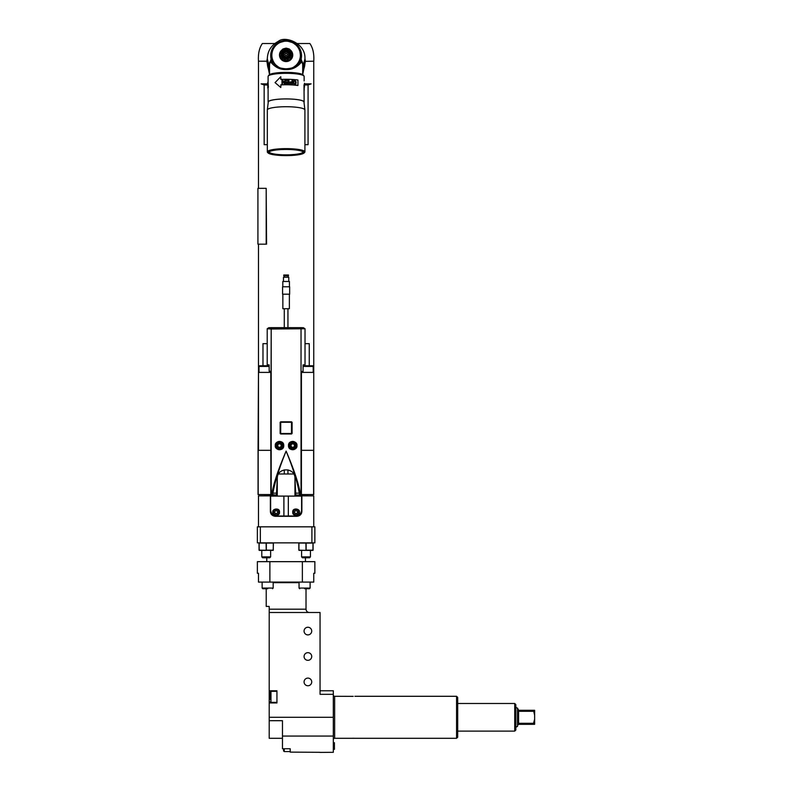 <?xml version="1.0" encoding="UTF-8"?>
<svg xmlns="http://www.w3.org/2000/svg" width="792" height="792" viewBox="0 0 792 792"><rect width="100%" height="100%" fill="white"/><g stroke="black" fill="none" stroke-linecap="round" stroke-linejoin="round"><path stroke-width="1.19" d="M267.32 139.531L267.32 138.214M267.32 144.669L264.152 144.669L264.152 84.982L261.113 83.873L267.765 83.873M304.465 83.873L311.127 83.873L308.078 84.982L308.078 144.669L304.91 144.669M258.479 449.45L258.479 450.331L270.815 450.331L270.963 494.555L258.053 494.555L258.053 449.45L258.479 372.398L270.815 372.398L270.815 371.29L269.171 371.171L269.171 364.884L267.211 364.805L267.211 328.749L271.191 329.017A1.109 1.109 0 0 1 272.3 327.918L268.963 327.65L267.211 328.72M262.984 365.765L262.984 343.659L267.211 343.659M267.34 58.301L266.815 61.212L269.537 74.527M266.191 188.338L266.577 244.164L257.925 244.164L257.925 188.338L266.191 188.338L266.191 244.164M258.479 450.331L258.479 244.164M270.815 494.03L271.191 329.017A1.109 1.109 -0 0 1 272.3 327.908M270.815 450.331L270.815 372.398M270.092 372.398L270.092 371.23M259.033 372.398L259.033 366.429L269.171 366.429M269.171 365.765L259.697 365.765A0.663 0.663 0 0 0 259.033 366.429M262.964 365.765L261.37 365.765M276.448 495L276.537 493.139L272.953 493.149C274.735 482.338 279.121 468.32 286.12 451.103C293.584 468.488 298.267 482.387 300.178 492.812L301.415 494.03L301.415 371.517L303.069 371.418L303.069 364.884L305.019 364.805L305.019 328.749L271.191 329.017L271.191 493.931L272.052 492.812L272.953 493.149L272.537 495L276.448 495.099L270.953 494.555M301.415 494.03L300.227 495.129L295.792 495.099L299.703 495L299.277 493.149L300.178 492.812M301.415 372.398L313.751 372.398L313.751 494.555L301.277 494.555M300.772 493.901L299.94 495.04A1.109 1.109 180 0 0 301.039 493.941L301.039 329.026A1.109 1.109 180 0 0 299.94 327.908L272.3 327.918M305.019 328.749L303.237 327.65L299.94 327.908M301.415 450.331L313.751 450.331M313.196 372.398L313.196 366.429A0.663 0.663 0 0 0 312.533 365.765L303.069 365.765M302.148 372.398L302.148 371.458M305.019 343.659L309.256 343.659L309.256 365.765M278.517 473.992L293.713 473.992M275.933 515.988A5.524 5.524 0 0 0 276.17 515.998C273.181 516.008 271.339 514.166 270.636 510.474L270.636 496.099L301.594 496.099L301.594 510.474C300.891 514.166 299.049 516.008 296.069 515.998A5.524 5.524 0 0 0 296.297 515.988M275.091 516.325A4.97 4.97 0 0 0 275.339 516.325L296.891 516.325C300.019 515.919 301.683 514.255 301.871 511.355L301.871 495.881L294.961 495.881M277.269 495.881L258.479 495.881L258.479 526.828L258.479 495.881M301.415 511.87A5.524 5.524 0 0 0 301.584 510.82M270.824 511.87A5.524 5.524 0 0 1 270.656 510.82M301.871 495.881L313.751 495.881L313.751 526.828M275.339 516.325C272.21 515.919 270.547 514.255 270.369 511.355L270.369 495.881M286.12 526.828L257.37 526.828L257.37 542.857L314.86 542.857L314.86 526.828L286.12 526.828M260.34 526.828L260.34 542.857M311.899 526.828L311.899 542.857M314.86 531.848L314.86 537.283M302.366 561.657L257.37 561.657L257.37 573.26L258.479 573.26L258.479 582.1L313.751 582.1L313.751 573.26L314.86 573.26L314.86 561.657L302.366 561.657L302.366 582.1M269.874 582.1L269.874 561.657M306.019 588.733L306.019 609.187L269.201 609.187L269.201 606.424L266.221 606.424L266.221 588.733M333.323 752.311L320.057 752.4L333.323 752.311L333.323 736.065L282.467 736.065L282.467 720.69L269.201 720.69L269.201 609.187M269.201 720.69L269.201 738.302L282.467 738.302M333.323 736.065L333.323 694.327L320.057 694.327L320.057 612.503L269.201 612.503M320.057 752.311L290.209 752.123L290.209 748.747L290.209 751.568L284.239 751.568L284.239 748.747M282.467 736.065L282.467 748.747L290.209 748.747M269.201 702.93L276.943 702.93L276.943 690.773L269.201 690.773M311.721 681.932A3.821 3.821 0 0 1 307.89 685.753A3.821 3.821 0 0 1 304.069 681.932A3.821 3.821 0 0 1 307.89 678.101A3.821 3.821 0 0 1 311.721 681.932M311.721 656.499A3.821 3.821 0 0 1 307.89 660.32A3.821 3.821 0 0 1 304.069 656.499A3.821 3.821 0 0 1 307.89 652.677A3.821 3.821 0 0 1 311.721 656.499M311.721 631.076A3.821 3.821 0 0 1 307.89 634.897A3.821 3.821 0 0 1 304.069 631.076A3.821 3.821 0 0 1 307.89 627.254A3.821 3.821 0 0 1 311.721 631.076M333.323 694.327L333.323 690.773L320.057 690.773M353.222 696.366L334.65 696.297A1.327 1.327 0 0 1 333.323 694.97M354.875 696.297L456.578 696.297L456.578 738.302L334.65 738.302A1.327 1.327 0 0 0 333.323 739.629M353.281 738.243L354.658 738.293M353.222 738.243L351.559 738.302M456.578 738.302L457.687 737.203L457.687 697.406L456.578 696.297M457.687 731.115L514.731 731.115L514.731 703.484L457.687 703.484M514.731 703.484L515.83 704.593L515.83 730.016L514.731 731.115M515.83 730.016L515.83 706.414A1.653 1.653 0 0 0 517.493 708.068L518.592 710.285L533.521 710.285L534.63 715.245L534.63 724.324L518.592 724.324L517.493 725.423L517.493 712.919L518.592 711.305L533.521 711.305M515.83 728.194A1.653 1.653 180 0 1 517.493 726.531L517.493 725.423M518.592 711.305L518.592 723.294L533.521 723.294L533.521 724.324M518.592 723.294L517.493 721.68M534.63 719.364L533.521 723.294M533.521 710.285L534.63 710.285L534.63 715.245M333.323 742.728L334.422 742.728L334.422 749.361L333.323 749.361M270.31 699.613L270.31 691.99L270.31 699.613M283.576 748.806L283.576 750.905L283.576 748.806M267.656 588.733L262.796 588.733L267.656 588.733M264.894 588.733L262.796 588.733L264.894 588.733M304.573 588.733L309.444 588.733L304.573 588.733M307.345 588.733L309.444 588.733L307.345 588.733M259.033 550.153L259.033 543.084L259.251 550.381L266.221 550.381L266.112 543.084L259.142 543.084L259.142 550.153L273.181 550.381L273.408 543.084M270.636 556.895L269.755 557.786L262.677 557.786L261.796 556.895L270.636 556.895L270.636 550.381M261.796 556.895L261.796 550.381M312.979 542.857L312.979 550.381L299.049 550.381M306.019 550.381L305.9 543.084L298.94 543.084L298.94 550.153L306.019 550.381M298.832 550.153L298.832 543.084M310.434 556.895L309.553 557.786L302.475 557.786L301.594 556.895L310.434 556.895L310.434 550.381M301.594 556.895L301.594 550.381M294.961 494.555L295.762 494.555M277.269 494.555L276.467 494.555M272.002 495.129L272.3 495.05A1.109 1.109 -0 0 1 271.191 493.941L271.191 493.931A1.109 1.109 -0 0 0 272.3 495.04L271.458 493.901M270.31 327.65L301.98 327.65M276.537 493.139L277.289 478.081C277.368 467.181 294.872 467.181 294.951 478.081L295.693 493.139L299.277 493.149C297.505 482.348 293.119 468.329 286.12 451.103C278.655 468.488 273.963 482.397 272.052 492.812M300.227 495.129L299.94 495.05A1.109 1.109 180 0 0 301.039 493.931L301.039 329.026A1.109 1.109 180 0 0 299.94 327.918M296.95 445.579C297.653 450.46 288.149 451.45 288.496 445.579C288.149 439.708 297.653 440.698 296.95 445.579M283.744 445.579C284.08 451.45 274.586 450.46 275.289 445.579C274.586 440.698 284.08 439.708 283.744 445.579M292.09 422.364L292.09 433.422L291.565 433.976L280.665 433.976L280.14 433.422L280.14 422.364L280.665 421.809L291.565 421.809L292.09 422.364L292.03 433.412L291.505 433.957L280.724 433.957L280.21 422.374L280.724 421.829L291.505 421.829L292.03 422.374L291.565 421.809M295.693 493.139L295.782 495M296.891 445.579A4.148 4.148 0 0 0 292.753 441.431A4.148 4.148 0 0 0 288.605 445.579A4.148 4.148 0 0 0 292.753 449.727A4.148 4.148 0 0 0 296.891 445.579M288.882 445.579A3.871 3.871 0 0 1 292.753 441.708A3.871 3.871 0 0 1 296.624 445.579A3.871 3.871 0 0 1 292.753 449.45A3.871 3.871 0 0 1 288.882 445.579A3.871 3.871 0 0 0 292.753 449.45A3.871 3.871 0 0 0 296.624 445.579A3.871 3.871 0 0 0 292.753 441.708A3.871 3.871 0 0 0 288.882 445.579A3.871 3.871 0 0 0 292.753 449.45A3.871 3.871 0 0 0 296.624 445.579A3.871 3.871 0 0 0 292.753 441.708A3.871 3.871 0 0 0 288.882 445.579M293.703 447.242L294.664 445.579L293.703 443.926L291.793 443.926L290.832 445.579L291.793 447.242L293.703 447.242M283.625 445.579A4.148 4.148 0 0 0 279.487 441.431A4.148 4.148 0 0 0 275.339 445.579A4.148 4.148 0 0 0 279.487 449.727A4.148 4.148 0 0 0 283.625 445.579M275.616 445.579A3.871 3.871 0 0 1 279.487 441.708A3.871 3.871 0 0 1 283.358 445.579A3.871 3.871 0 0 1 279.487 449.45A3.871 3.871 0 0 1 275.616 445.579A3.871 3.871 0 0 0 279.487 449.45A3.871 3.871 0 0 0 283.358 445.579A3.871 3.871 0 0 0 279.487 441.708A3.871 3.871 0 0 0 275.616 445.579A3.871 3.871 0 0 0 279.487 449.45A3.871 3.871 0 0 0 283.358 445.579A3.871 3.871 0 0 0 279.487 441.708A3.871 3.871 0 0 0 275.616 445.579M280.437 447.242L281.398 445.579L280.437 443.926L278.527 443.926L277.566 445.579L278.527 447.242L280.437 447.242M280.665 433.976L280.744 422.374L280.14 422.364M291.565 433.976L292.09 433.422M280.665 421.809L280.744 422.374M276.17 515.998L296.069 515.998M279.487 512.127C279.982 507.395 271.953 508.652 272.854 512.127C271.953 515.602 279.982 516.859 279.487 512.127M299.386 512.127C300.277 508.652 292.248 507.395 292.753 512.127C292.248 516.859 300.277 515.602 299.386 512.127M299.01 513.652A3.317 3.317 0 0 0 299.277 512.968M299.109 512.127A3.039 3.039 0 0 0 296.069 509.088A3.039 3.039 0 0 0 293.03 512.127A3.039 3.039 0 0 0 296.069 515.166A3.039 3.039 0 0 0 299.109 512.127A3.039 3.039 0 0 0 296.069 509.088A3.039 3.039 0 0 0 293.03 512.127A3.039 3.039 0 0 0 296.069 515.166A3.039 3.039 0 0 0 299.109 512.127M295.267 510.751L294.476 512.127L295.267 513.513L296.861 513.513L297.663 512.127L296.861 510.751L295.267 510.751M272.963 511.286A3.317 3.317 0 0 1 273.22 510.602M279.21 512.127A3.039 3.039 0 0 0 276.17 509.088A3.039 3.039 0 0 0 273.131 512.127A3.039 3.039 0 0 0 276.17 515.166A3.039 3.039 0 0 0 279.21 512.127A3.039 3.039 0 0 0 276.17 509.088A3.039 3.039 0 0 0 273.131 512.127A3.039 3.039 0 0 0 276.17 515.166A3.039 3.039 0 0 0 279.21 512.127M275.368 510.751L274.577 512.127L275.368 513.513L276.962 513.513L277.764 512.127L276.962 510.751L275.368 510.751M282.853 294.188L282.853 308.722L289.377 308.722L289.377 294.188M286.12 294.188L289.654 294.188L289.654 286.783L282.576 286.783L282.576 294.188L286.12 294.188M283.358 286.783L288.882 286.783M289.436 286.635L289.436 281.477L282.803 281.477L282.803 286.635M283.467 281.477L283.467 277.269L288.773 277.269L288.773 281.477M286.12 275.834L288.466 275.834L288.466 275.002L283.764 275.002L283.764 275.834L286.12 275.834M304.91 138.214L304.91 139.531M302.702 74.527L305.415 61.212L304.9 58.301M302.702 72.478L304.91 62.766A18.79 18.503 -0 0 0 304.91 62.717M267.32 62.717A18.79 18.503 -0 0 0 267.32 62.766L269.537 72.478M267.32 62.766A18.79 18.503 -0 0 0 269.537 71.478M302.702 71.478A18.79 18.503 -0 0 0 304.91 62.766M304.91 61.36L313.751 61.212C314.236 53.816 312.939 47.926 309.88 43.52L297.455 43.52M269.537 71.359A18.79 18.503 180 0 1 267.32 62.657L267.32 58.964L269.537 67.676M302.702 71.359A18.79 18.503 -0 0 0 304.91 62.657L304.91 58.964C306.068 43.114 284.912 35.531 278.378 41.313C271.21 45.174 267.528 51.064 267.32 58.964M267.32 61.212L258.479 61.212C258.004 53.816 259.291 47.926 262.35 43.52L274.784 43.52M303.801 75.854A17.691 3.069 180 0 0 303.524 75.369L302.98 74.844A17.137 2.98 180 0 0 286.12 72.389A17.137 2.98 180 0 0 269.25 74.844L268.706 75.369A17.691 3.069 180 0 0 268.429 75.854M302.702 74.616L302.702 62.806L301.039 59.588L300.237 59.499L300.237 62.152L293.535 67.231C292.357 68.013 289.882 68.538 286.12 68.815C281.427 69.092 277.121 67.122 273.22 62.914L271.993 62.152L271.201 62.598L271.201 59.588L269.537 62.806L269.537 74.616M302.702 64.479L301.138 59.014L301.039 62.598C296.852 67.459 291.882 69.775 286.12 69.547C280.348 69.775 275.378 67.459 271.201 62.598M271.993 62.152L271.993 59.499L271.092 59.014L269.537 64.479M271.993 59.499L272.161 58.826M300.079 58.826L301.138 59.014A15.414 15.177 180 0 0 286.12 40.432A15.414 15.177 180 0 0 271.092 59.014L272.26 58.568L271.983 59.311A14.652 14.424 180 0 1 271.983 59.311A14.652 14.424 -0 0 0 272.092 59.667L272.438 59.776M271.834 58.697A14.652 14.424 180 0 1 271.755 58.331L272.062 57.608A14.266 14.048 180 0 1 271.933 56.737L271.587 57.341A14.652 14.424 180 0 0 271.636 57.707L271.943 57.846M300.297 57.846L300.594 57.707A14.652 14.424 180 0 0 300.643 57.341L300.297 56.737A14.266 14.048 180 0 1 300.178 57.608L300.485 58.331A14.652 14.424 180 0 1 300.406 58.697L300.237 59.499M299.792 59.776L300.148 59.667A14.652 14.424 -0 0 0 300.247 59.321A14.652 14.424 180 0 1 300.247 59.321L299.891 58.598L300.406 58.697M300.148 59.667L299.673 59.598A14.266 14.048 180 0 1 299.366 60.439L299.812 60.618A14.652 14.424 -0 0 0 299.94 60.271L299.673 59.598M297.386 64.122L297.851 64.142A14.652 14.424 -0 0 0 298.079 63.845L297.891 63.033L298.435 63.311A14.652 14.424 -0 0 0 298.633 62.994L298.416 62.202L298.96 62.449A14.652 14.424 -0 0 0 299.138 62.123L298.881 61.34L299.416 61.548A14.652 14.424 -0 0 0 299.574 61.212L299.366 60.439M299.01 62.914C295.109 67.122 290.812 69.092 286.12 68.825C282.348 68.538 279.883 68.013 278.705 67.241L273.22 62.914M272.092 59.667L272.616 59.539L272.29 60.271A14.652 14.424 -0 0 0 272.418 60.618L272.795 60.717M272.418 60.618L272.953 60.449L272.656 61.212A14.652 14.424 -0 0 0 272.814 61.548L273.21 61.618M272.814 61.548L273.359 61.34L273.091 62.123A14.652 14.424 -0 0 0 273.27 62.449L273.695 62.489M273.27 62.449L273.824 62.202L273.596 62.994A14.652 14.424 -0 0 0 273.794 63.311L274.24 63.33M273.794 63.311L274.349 63.033L274.161 63.845A14.652 14.424 -0 0 0 274.378 64.142L274.844 64.122M278.081 67.35L278.596 67.073L278.626 67.686M277.25 66.776L277.774 66.528L277.774 67.142M276.457 66.132L276.992 65.924L276.952 66.548M275.715 65.449L276.25 65.271L276.18 65.885M275.448 65.231L275.487 64.578A14.266 14.048 180 0 1 274.903 63.904L274.774 64.637M274.378 64.142L274.903 63.904M291.535 51.272A6.633 6.534 -0 0 1 286.12 61.568A6.633 6.534 180 0 1 280.695 51.272M280.893 51.005A6.633 6.534 180 0 1 282.536 49.54M283.932 48.866A6.633 6.534 180 0 1 285.16 48.569M287.842 40.956L284.397 40.956M284.071 41.293A14.583 14.365 180 0 1 284.189 41.283L278.626 42.887M278.626 42.897A14.652 14.424 180 0 1 278.962 42.709L279.378 42.837A14.266 14.048 180 0 0 278.596 43.273L277.774 43.431M277.606 43.857A14.583 14.365 180 0 1 277.774 43.738L274.774 46.154M274.675 46.609A14.583 14.365 180 0 1 274.794 46.461L273.101 48.678A14.652 14.424 180 0 1 273.27 48.352L273.735 48.233A14.266 14.048 180 0 0 273.319 49.015L271.983 51.49L271.468 55.291A14.652 14.424 180 0 1 271.468 55.103L271.854 54.777A14.266 14.048 180 0 0 271.854 55.658L271.498 56.331A14.652 14.424 180 0 0 271.517 56.707L271.795 56.866M271.498 54.47A14.652 14.424 180 0 1 271.517 54.103L271.923 53.797A14.266 14.048 180 0 0 271.864 54.678L271.725 54.866M271.587 53.47A14.652 14.424 180 0 1 271.636 53.104L272.062 52.826A14.266 14.048 180 0 0 271.933 53.698L271.795 53.876M271.755 52.47A14.652 14.424 180 0 1 271.834 52.114L272.26 51.866A14.266 14.048 180 0 0 272.082 52.727L271.943 52.886M271.993 51.49A14.652 14.424 180 0 1 272.092 51.133L272.537 50.916A14.266 14.048 180 0 0 272.29 51.767L272.151 51.916M272.29 50.53A14.652 14.424 180 0 1 272.418 50.183L272.874 49.995A14.266 14.048 180 0 0 272.567 50.827L272.438 50.955M272.666 49.589A14.652 14.424 180 0 1 272.814 49.252L273.27 49.104A14.266 14.048 180 0 0 272.913 49.906L272.795 50.025M273.596 47.797A14.652 14.424 180 0 1 273.794 47.49L274.26 47.401A14.266 14.048 180 0 0 273.785 48.154L273.695 48.243M274.794 46.461L274.844 46.609A14.266 14.048 180 0 0 274.319 47.322L274.24 47.401M274.844 46.609L274.378 46.659A14.652 14.424 180 0 0 274.161 46.956M274.774 46.164L274.903 46.53A14.266 14.048 180 0 1 275.487 45.847L275.022 45.877A14.652 14.424 180 0 0 274.774 46.164M275.458 45.401A14.652 14.424 180 0 1 275.715 45.134L276.17 45.144A14.266 14.048 180 0 0 275.547 45.778L275.497 45.857M276.18 44.698A14.652 14.424 180 0 1 276.457 44.451L276.913 44.481A14.266 14.048 180 0 0 276.24 45.075L276.21 45.154M276.952 44.045A14.652 14.424 180 0 1 277.25 43.807L277.695 43.877A14.266 14.048 180 0 0 276.982 44.421L276.972 44.501M277.774 43.441L277.774 43.827A14.266 14.048 180 0 1 278.517 43.332L278.081 43.233A14.652 14.424 180 0 0 277.774 43.441M279.526 42.412L279.467 42.788A14.266 14.048 180 0 1 280.269 42.402L279.863 42.243A14.652 14.424 180 0 0 279.526 42.412M280.457 41.986L280.358 42.362A14.266 14.048 180 0 1 281.19 42.035L280.804 41.847A14.652 14.424 180 0 0 280.457 41.986M281.407 41.63L281.279 41.996A14.266 14.048 180 0 1 282.14 41.728L281.774 41.521A14.652 14.424 180 0 0 281.407 41.63M282.388 41.342L282.229 41.699A14.266 14.048 180 0 1 283.1 41.481L282.754 41.253A14.652 14.424 180 0 0 282.388 41.342M283.387 41.125L283.199 41.461A14.266 14.048 180 0 1 284.08 41.313L283.764 41.055A14.652 14.424 180 0 0 283.387 41.125M284.18 41.293A14.266 14.048 180 0 1 285.07 41.204L284.773 40.927A14.652 14.424 180 0 0 284.397 40.966M285.417 40.887L285.17 41.194A14.266 14.048 180 0 1 286.07 41.164L285.793 40.867A14.652 14.424 180 0 0 285.417 40.887M286.437 40.867L286.169 41.164A14.266 14.048 180 0 1 287.06 41.194L286.813 40.887A14.652 14.424 180 0 0 286.437 40.867M287.833 40.966A14.652 14.424 180 0 0 287.456 40.927L287.159 41.204A14.266 14.048 180 0 1 288.05 41.293L288.05 41.293A14.583 14.365 180 0 1 288.169 41.293M293.604 42.887L288.05 41.293M288.476 41.055L288.149 41.313A14.266 14.048 180 0 1 289.04 41.461L288.842 41.125A14.652 14.424 180 0 0 288.476 41.055M289.476 41.253L289.13 41.481A14.266 14.048 180 0 1 290.001 41.699L289.842 41.342A14.652 14.424 180 0 0 289.476 41.253M290.466 41.521L290.1 41.728A14.266 14.048 180 0 1 290.951 41.996L290.822 41.63A14.652 14.424 180 0 0 290.466 41.521M291.426 41.847L291.04 42.035A14.266 14.048 180 0 1 291.872 42.362L291.783 41.986A14.652 14.424 180 0 0 291.426 41.847M292.367 42.243L291.961 42.402A14.266 14.048 180 0 1 292.773 42.788L292.703 42.412A14.652 14.424 180 0 0 292.367 42.243M293.604 42.897A14.652 14.424 180 0 0 293.278 42.709L292.862 42.837A14.266 14.048 180 0 1 293.634 43.273L293.713 43.332A14.266 14.048 180 0 1 294.466 43.827L294.466 43.441A14.652 14.424 180 0 0 294.149 43.233L294.466 43.431M297.455 46.154L294.466 43.907M295.277 44.045A14.652 14.424 180 0 0 294.98 43.807L294.545 43.877A14.266 14.048 180 0 1 295.248 44.421L295.277 44.342A14.583 14.365 180 0 1 295.426 44.461M296.06 44.698A14.652 14.424 180 0 0 295.772 44.451L295.327 44.481A14.266 14.048 180 0 1 295.99 45.075L296.05 44.995A14.583 14.365 180 0 1 296.188 45.124M296.782 45.401A14.652 14.424 180 0 0 296.525 45.134L296.06 45.144A14.266 14.048 180 0 1 296.683 45.778L296.772 45.708A14.583 14.365 180 0 1 296.901 45.837M300.435 56.866L300.712 56.707A14.652 14.424 180 0 0 300.742 56.331L300.376 55.658A14.266 14.048 180 0 0 300.376 54.777L299.95 51.767A14.266 14.048 180 0 0 299.703 50.916L298.921 49.015A14.266 14.048 180 0 0 298.495 48.233L298.96 48.352A14.652 14.424 180 0 1 299.138 48.678L297.455 46.164A14.652 14.424 180 0 0 297.218 45.877L296.772 45.708M297.386 46.609A14.266 14.048 180 0 1 297.921 47.322L298.079 46.966A14.652 14.424 180 0 0 297.851 46.659L297.327 46.53A14.266 14.048 180 0 0 296.752 45.847M297.97 47.401A14.266 14.048 180 0 1 298.445 48.154L298.633 47.807A14.652 14.424 180 0 0 298.435 47.49L298.079 46.966M299.574 49.589A14.652 14.424 180 0 0 299.416 49.252L298.96 49.104A14.266 14.048 180 0 1 299.327 49.906L299.534 49.886A14.583 14.365 180 0 1 299.614 50.074M299.94 50.53A14.652 14.424 180 0 0 299.812 50.183L299.366 49.995A14.266 14.048 180 0 1 299.673 50.827L299.901 50.817A14.583 14.365 180 0 1 299.97 51.025M300.079 51.916L300.138 51.133M300.485 52.47A14.652 14.424 180 0 0 300.406 52.114L299.97 51.866A14.266 14.048 180 0 1 300.158 52.727L300.425 52.757A14.583 14.365 180 0 1 300.475 52.995M300.643 53.47A14.652 14.424 180 0 0 300.594 53.104L300.178 52.826A14.266 14.048 180 0 1 300.297 53.698L300.584 53.747A14.583 14.365 180 0 1 300.623 53.995M300.742 54.47A14.652 14.424 180 0 0 300.712 54.103L300.307 53.797A14.266 14.048 180 0 1 300.376 54.678L300.514 54.866M291.337 51.005A6.633 6.534 -0 0 0 289.694 49.54M288.308 48.866A6.633 6.534 -0 0 0 287.08 48.569M293.644 67.073L294.149 67.35M294.466 67.142L294.466 66.528L294.98 66.776M295.287 66.548L295.248 65.924L295.772 66.132M296.06 65.885L295.98 65.271L296.525 65.449M296.782 65.231L296.673 64.568L297.218 64.865M297.455 64.637L297.307 63.825L297.851 64.142M293.604 67.686L293.634 67.152A14.266 14.048 180 0 1 293.406 67.29M291.397 58.311A6.247 6.148 -0 0 0 291.644 57.895L291.644 57.192A6.247 6.148 -0 0 1 291.397 57.608L290.159 59.014M292.357 55.272L292.357 54.569A6.247 6.148 -0 0 0 292.367 54.321L292.367 55.034A6.247 6.148 -0 0 1 292.357 55.272L291.644 56.489M291.644 52.173L291.644 51.46A6.247 6.148 -0 0 0 291.397 51.044L289.446 49.124A6.247 6.148 -0 0 0 289.03 48.886L286.358 48.183A6.247 6.148 -0 0 0 286.12 48.173A6.247 6.148 180 0 0 285.872 48.183L283.209 48.886A6.247 6.148 180 0 0 282.784 49.124L280.833 51.044A6.247 6.148 180 0 0 280.586 51.46L280.586 52.173M279.873 54.569A6.247 6.148 180 0 1 279.873 54.321L279.873 55.034A6.247 6.148 -0 0 0 279.873 55.272L280.586 56.489L279.873 55.272M289.446 60.232A6.247 6.148 -0 0 1 289.03 60.479L286.358 61.182A6.247 6.148 -0 0 1 285.872 61.182L283.209 60.479A6.247 6.148 -0 0 1 282.784 60.232L280.833 58.311A6.247 6.148 -0 0 1 280.586 57.895L280.586 56.489M290.159 58.281L291.397 57.608M289.03 60.479L289.03 59.766A6.247 6.148 -0 0 0 289.446 59.529M286.358 61.182L287.595 59.746L287.595 60.479M287.595 59.746L289.03 59.766M285.872 61.182L285.872 60.469A6.247 6.148 180 0 0 286.12 60.479A6.247 6.148 -0 0 0 286.358 60.469M283.209 60.479L283.209 59.766L284.635 59.746L284.635 60.479M284.635 59.746L285.872 60.469M283.209 59.766A6.247 6.148 180 0 1 282.784 59.529L282.784 60.232M280.833 58.311L280.833 57.608L282.071 58.281L282.071 59.014M282.071 58.281L282.784 59.529M280.833 57.608A6.247 6.148 180 0 1 280.586 57.192L280.586 57.895M280.586 55.757L280.586 57.192M279.873 54.321A6.247 6.148 180 0 1 279.873 54.084L280.586 52.846M292.367 54.321A6.247 6.148 -0 0 0 292.357 54.084L291.644 52.846M291.644 55.757L292.357 54.569M286.12 59.162A4.97 4.901 -0 0 0 291.09 54.262A4.97 4.901 -0 0 0 286.12 49.371A4.97 4.901 180 0 0 281.14 54.262A4.97 4.901 180 0 0 286.12 59.162M286.12 58.073A3.871 3.812 180 0 1 282.249 54.262A3.871 3.812 180 0 1 286.12 50.45A3.871 3.812 -0 0 1 289.991 54.262A3.871 3.812 -0 0 1 286.12 58.073M282.259 54.509A3.871 3.812 180 0 1 286.12 50.936A3.871 3.812 -0 0 1 289.981 54.509M286.12 57.737A3.039 2.99 -0 0 0 289.159 54.747A3.039 3.039 0 0 0 286.12 51.708A3.039 3.039 0 0 0 283.081 54.747A3.039 2.99 -0 0 0 286.12 57.737M286.12 56.876A2.475 2.435 -0 0 0 288.585 54.44A2.475 2.435 -0 0 0 286.12 52.005A2.475 2.435 180 0 0 283.645 54.44A2.475 2.435 180 0 0 286.12 56.876M287.397 54.44L286.753 53.351L285.476 53.351L284.843 54.44L285.476 55.529L286.753 55.529L287.397 54.44M287.338 54.539L286.753 53.549L285.476 53.549L284.902 54.539M301.039 62.598L300.237 62.152M303.524 75.369A17.691 3.069 180 0 0 286.12 72.834A17.691 3.069 180 0 0 268.706 75.369M268.102 81.893L268.102 76.458A18.018 3.128 180 0 1 286.12 73.319A18.018 3.128 0 0 1 304.138 76.458L304.138 80.952M297.94 85.427L297.743 85.496A18.018 3.128 180 0 0 286.12 84.754A18.018 3.128 180 0 0 280.903 84.892L280.794 87.516L275.052 82.615L280.794 76.705L280.794 79.408A18.355 3.188 180 0 1 286.12 79.269A18.355 3.188 180 0 1 297.94 80.022L297.94 85.427A18.355 3.188 180 0 0 286.12 84.685A18.355 3.188 180 0 0 280.794 84.813M267.775 86.754A18.355 3.188 180 0 1 267.775 86.744L267.765 82.457A18.355 3.188 180 0 1 268.052 81.903L268.379 87.328A18.018 3.128 180 0 0 268.102 87.882L268.102 102.039A18.018 3.128 180 0 1 286.12 98.911A18.018 3.128 0 0 1 304.138 102.039A18.018 3.128 0 0 1 304.059 102.316M304.138 102.039L303.999 84.774M280.794 76.705L280.903 79.398M280.903 84.892L280.794 87.516M284.18 83.457L284.526 84.021A18.355 3.188 180 0 1 285.268 84.011L285.268 79.982A18.355 3.188 180 0 0 284.773 79.992L284.793 83.556L284.773 79.992M284.526 84.021L282.467 80.645L282.467 84.071A18.355 3.188 180 0 0 281.982 84.091L281.982 80.061L282.051 84.081M284.773 83.497L282.714 80.041A18.355 3.188 180 0 0 281.982 80.061M285.932 79.982L285.932 80.497A18.355 3.188 180 0 1 288.427 80.517L288.427 81.893A18.355 3.188 180 0 0 286.268 81.863L286.268 82.378A18.355 3.188 180 0 1 288.427 82.408L288.427 83.516A18.355 3.188 180 0 0 285.932 83.497L285.932 84.001A18.355 3.188 180 0 1 288.922 84.041L288.922 80.022A18.355 3.188 180 0 0 285.932 79.982L285.942 80.497M290.228 81.942L289.575 83.12L290.634 84.1A18.355 3.188 180 0 1 292.535 84.209L292.535 80.18A18.355 3.188 180 0 0 292.06 80.15L292.06 81.952A18.355 3.188 180 0 0 290.634 81.873L290.149 82.002L290.634 81.873M294.367 80.319A18.355 3.188 180 0 1 294.951 80.378L296.089 81.863L295.881 83.893L294.951 84.397A18.355 3.188 180 0 0 294.367 84.348L293.149 82.883L293.852 80.428M282.467 80.645L284.556 84.071M282.744 80.091A18.018 3.128 180 0 0 282.051 80.121M284.259 82.645L284.793 83.556M288.427 81.893L288.387 81.952A18.018 3.128 180 0 0 286.268 81.922M288.427 83.516L288.387 83.576A18.018 3.128 180 0 0 285.942 83.546L285.942 84.001M288.922 80.022L288.872 84.041M288.872 80.071A18.018 3.128 180 0 0 285.942 80.041M292.06 81.952L291.961 82.002A18.018 3.128 180 0 0 290.545 81.932M292.416 80.239L292.416 84.2M290.308 82.467L290.545 82.388A18.355 3.188 180 0 1 292.06 82.467L291.961 83.803A18.018 3.128 180 0 0 290.466 83.724L290.308 82.467L290.466 83.724M292.06 83.754A18.355 3.188 180 0 0 290.545 83.675M294.951 80.378L294.792 80.428A18.018 3.128 180 0 0 294.218 80.368M295.317 80.497L295.911 83.2L295.149 84.397M294.792 83.932L295.673 83.101L294.951 80.893A18.355 3.188 180 0 0 294.367 80.834L293.614 81.626L294.218 83.883A18.018 3.128 180 0 1 294.792 83.932L294.951 83.883A18.355 3.188 180 0 0 294.367 83.833M294.06 80.893L293.476 82.962L294.218 83.883M268.27 102.039A17.85 3.099 0 0 1 268.29 101.881A17.85 3.099 0 0 1 286.12 98.941A17.85 3.099 0 0 1 303.95 101.881L304.91 109.979L304.91 151.896A18.79 3.267 0 0 1 304.613 152.47L304.069 153.005A18.236 3.168 0 0 1 286.12 155.608A18.236 3.168 0 0 1 268.161 153.005A18.236 3.168 0 0 1 267.874 152.44A18.236 3.168 0 0 1 286.12 149.272A18.236 3.168 0 0 1 304.356 152.44A18.236 3.168 0 0 1 304.069 153.005M304.91 109.989L304.91 109.979A18.79 3.267 180 0 0 286.12 106.722A18.79 3.267 180 0 0 267.32 109.979L267.32 151.896A18.79 3.267 0 0 1 286.12 148.639A18.79 3.267 0 0 1 304.91 151.896M303.346 152.44A17.236 2.99 0 0 1 286.12 155.43A17.236 2.99 0 0 1 268.884 152.44A17.236 2.99 0 0 1 268.973 152.133A17.236 2.99 0 0 1 286.12 149.45A17.236 2.99 0 0 1 303.257 152.133A17.236 2.99 0 0 1 303.346 152.44M268.161 153.005L267.617 152.47A18.79 3.267 0 0 1 267.32 151.896M303.029 151.866A16.909 2.94 0 0 1 303.029 151.896A16.909 2.94 0 0 1 286.12 154.836A16.909 2.94 0 0 1 269.201 151.896A16.909 2.94 0 0 1 269.201 151.866M268.379 87.328L268.052 87.308A18.355 3.188 180 0 0 267.765 87.862A18.355 3.188 180 0 0 268.102 88.466M268.052 81.903L268.052 87.308M267.785 86.1L267.765 87.862M267.765 86.1L267.785 83.903M304.138 90.575L304.326 84.774M264.152 84.982L267.765 84.982M266.112 61.212L265.429 61.212M264.775 61.212L264.152 61.212M263.469 61.212L262.944 61.212M258.172 494.555L258.172 449.45M303.069 366.429L313.196 366.429M299.049 582.655L273.181 582.655M333.323 717.304L269.201 717.304M334.65 738.302L334.65 696.297M517.493 712.919L517.493 709.177M276.943 702.375L270.973 702.375L270.973 691.327L276.943 691.327M273.181 582.1L273.181 588.07L262.132 588.07L262.132 582.1M310.108 582.1L310.108 588.07L299.049 588.07L299.049 582.1M266.33 543.084L273.29 543.084L273.29 550.153L266.33 550.153L266.33 543.084M306.128 543.084L313.087 543.084L313.087 550.153L306.128 550.153L306.128 543.084M264.122 495.881L277.269 495.436M294.961 495.436L308.118 495.881M313.632 450.331L313.632 494.555M289.991 445.579A2.762 2.762 0 0 0 292.753 448.341A2.762 2.762 0 0 0 295.515 445.579A2.762 2.762 0 0 0 292.753 442.817A2.762 2.762 0 0 0 289.991 445.579M276.725 445.579A2.762 2.762 0 0 0 279.487 448.341A2.762 2.762 0 0 0 282.249 445.579A2.762 2.762 0 0 0 279.487 442.817A2.762 2.762 0 0 0 276.725 445.579M280.14 433.422L280.744 433.412M291.496 422.374L291.496 433.412M291.387 433.521L280.843 433.521M280.843 422.265L291.387 422.265M283.902 515.998L283.902 496.099M288.328 515.998L288.328 496.099M298.782 512.127A2.723 2.723 0 0 0 296.069 509.404A2.723 2.723 0 0 0 293.347 512.127A2.723 2.723 0 0 0 296.069 514.849A2.723 2.723 0 0 0 298.782 512.127M278.883 512.127A2.723 2.723 0 0 0 276.17 509.404A2.723 2.723 0 0 0 273.448 512.127A2.723 2.723 0 0 0 276.17 514.849A2.723 2.723 0 0 0 278.883 512.127M304.465 84.982L308.078 84.982M266.815 61.212L267.32 61.36M302.702 67.676L304.91 58.964M272.537 59.509A14.266 14.048 180 0 1 272.29 58.657M271.923 56.638A14.266 14.048 180 0 1 271.864 55.757M272.26 58.568A14.266 14.048 180 0 1 272.082 57.707M272.874 60.439A14.266 14.048 180 0 1 272.567 59.598M273.27 61.331A14.266 14.048 180 0 1 272.913 60.519M273.735 62.202A14.266 14.048 180 0 1 273.319 61.42M274.26 63.033A14.266 14.048 180 0 1 273.785 62.281M274.844 63.825A14.266 14.048 180 0 1 274.319 63.112M276.17 65.291A14.266 14.048 180 0 1 275.547 64.657M276.913 65.944A14.266 14.048 180 0 1 276.24 65.36M277.695 66.558A14.266 14.048 180 0 1 276.982 66.013M278.517 67.102A14.266 14.048 180 0 1 277.774 66.607M299.95 58.657A14.266 14.048 180 0 1 299.703 59.509M294.466 66.607A14.266 14.048 180 0 1 293.713 67.102M295.248 66.013A14.266 14.048 180 0 1 294.545 66.558M295.99 65.36A14.266 14.048 180 0 1 295.327 65.944M296.683 64.657A14.266 14.048 180 0 1 296.06 65.291M297.327 63.904A14.266 14.048 180 0 1 296.752 64.578M297.921 63.112A14.266 14.048 180 0 1 297.386 63.825M298.445 62.281A14.266 14.048 180 0 1 297.97 63.033M298.921 61.42A14.266 14.048 180 0 1 298.495 62.202M299.327 60.519A14.266 14.048 180 0 1 298.96 61.331M300.158 57.707A14.266 14.048 180 0 1 299.97 58.568M300.376 55.757A14.266 14.048 180 0 1 300.307 56.638M286.12 69.547L286.12 68.825M258.479 61.212L258.479 188.338M313.751 61.212L313.751 372.398M284.288 308.722L284.288 328.086M287.942 308.722L287.942 328.086M294.961 478.299L294.961 496.099M305.464 557.786L305.464 561.657M266.775 557.786L266.775 561.657M306.019 609.187C306.217 611.206 307.316 612.305 309.335 612.503M270.973 702.375L270.31 701.712M270.973 691.327L270.31 691.99M284.239 751.568L283.576 750.905M262.132 588.07L262.796 588.733L262.132 588.07M273.181 588.07L272.517 588.733M299.049 588.07L299.713 588.733M310.108 588.07L309.444 588.733L310.108 588.07M307.672 495.436L307.672 494.555M264.558 495.436L264.558 494.555M277.269 478.299L277.269 496.099M284.288 469.864L284.288 473.992M287.942 473.992L287.942 469.864M288.11 275.834L288.11 277.269M284.13 275.834L284.13 277.269M267.32 109.979L268.29 101.881M267.765 83.803L267.765 86.556M304.465 83.269L304.465 87.051"/></g></svg>
